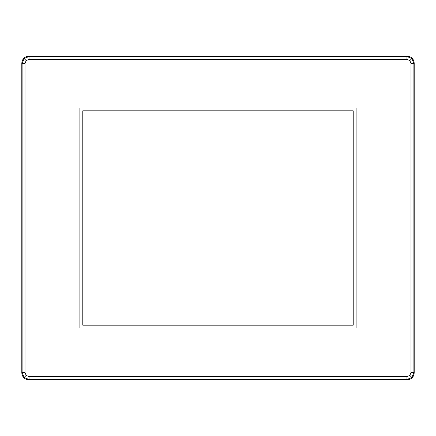 <?xml version="1.0" encoding="UTF-8"?>
<svg xmlns="http://www.w3.org/2000/svg" width="436" height="436" viewBox="0 0 436 436"><rect width="100%" height="100%" fill="white"/><g stroke="black" fill="none" stroke-linecap="round" stroke-linejoin="round"><path stroke-width="0.65" d="M29.038 376.622L29.038 379.511L28.732 379.816C24.552 379.375 22.241 377.064 21.8 372.884L22.105 372.578L22.105 63.422L24.138 58.522L29.038 56.489L406.962 56.489L411.862 58.522L413.895 63.422L413.895 372.578L411.862 377.478L406.962 379.511L406.962 376.622L409.824 375.434L411.006 372.578L413.895 372.578L414.2 372.884C413.759 377.064 411.448 379.375 407.268 379.816L406.962 379.511L29.038 379.511L24.138 377.478L22.105 372.578L24.994 372.578L26.176 375.434L29.038 376.622L406.962 376.622M411.006 372.578L411.006 63.422L409.824 60.566L406.962 59.378L406.962 56.489L407.268 56.184L28.732 56.184C24.552 56.626 22.241 58.936 21.8 63.116L22.105 63.422L24.994 63.422L24.994 372.578M79.897 328.074L356.103 328.074L356.103 107.926L79.897 107.926L79.897 328.074M411.006 63.422L413.895 63.422L414.2 63.116L414.2 372.884M406.962 59.378L29.038 59.378L29.038 56.489L28.732 56.184M28.732 379.816L407.268 379.816M407.268 56.184C411.448 56.626 413.759 58.936 414.2 63.116M21.8 63.116L21.8 372.884M82.786 325.185L82.786 110.815L353.215 110.815L353.215 325.185L82.786 325.185M29.038 59.378L26.176 60.566L24.994 63.422M26.176 60.566L24.138 58.522M409.824 60.566L411.862 58.522M409.824 375.434L411.862 377.478M26.176 375.434L24.138 377.478"/></g></svg>
